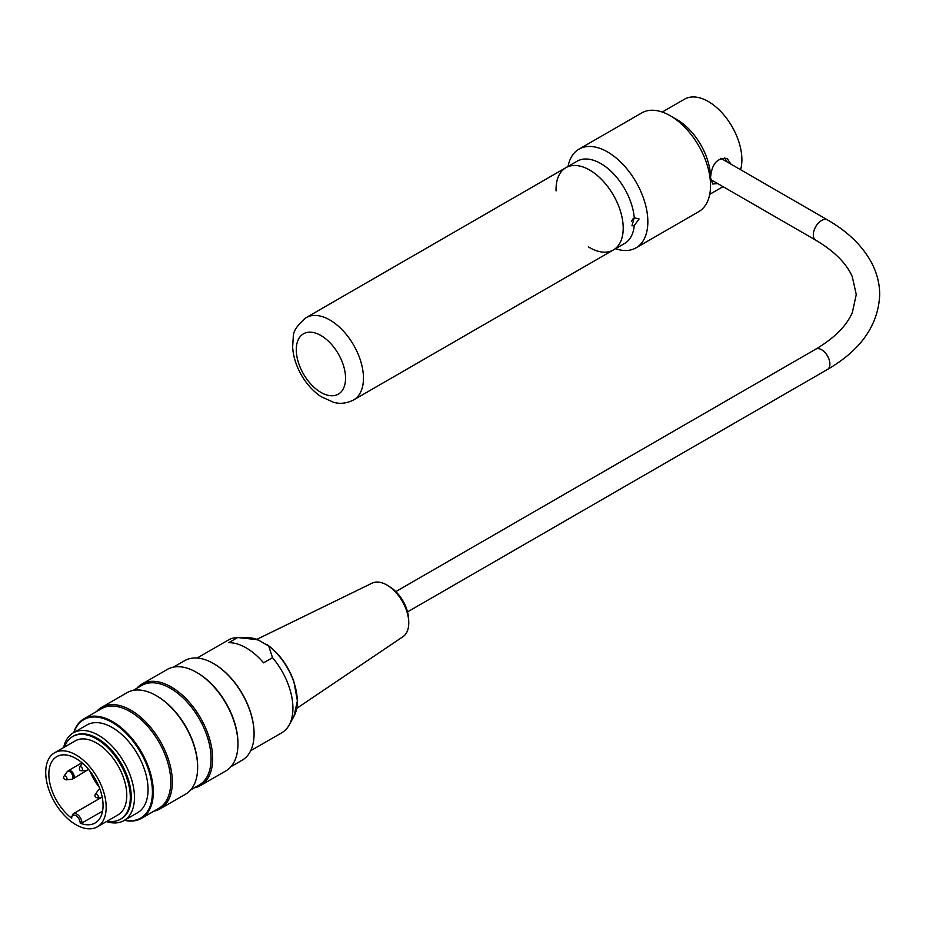 <?xml version="1.0" encoding="UTF-8"?>
<svg xmlns="http://www.w3.org/2000/svg" width="926" height="926" viewBox="0 0 926 926"><rect width="100%" height="100%" fill="white"/><g stroke="black" fill="none" stroke-linecap="round" stroke-linejoin="round"><path stroke-width="1.39" d="M588.357 246.848A47.504 27.421 -120 0 0 613.371 249.962A47.504 27.421 -120 0 0 623.21 228.213A47.504 27.421 -120 0 0 602.479 180.408A47.504 27.421 -120 0 0 565.879 167.687A47.504 27.421 -120 0 0 556.04 189.436A47.504 27.421 -120 0 0 556.063 190.906M63.663 747.537A50.664 29.25 60 0 1 73.304 732.836A50.664 29.25 60 0 1 98.631 735.337A50.664 29.25 60 0 1 131.735 779.993A50.664 29.25 60 0 1 123.968 820.586A50.664 29.25 60 0 1 106.409 821.582M73.304 732.836L86.894 724.989A50.664 29.25 60 0 1 112.22 727.5A50.664 29.25 60 0 1 145.324 772.145A50.664 29.25 60 0 1 137.557 812.75L123.968 820.586M107.289 821.084A47.758 27.572 -120 0 0 120.426 819.267A47.758 27.572 -120 0 0 127.742 781A47.758 27.572 -120 0 0 96.547 738.925A47.758 27.572 -120 0 0 72.668 736.564A47.758 27.572 -120 0 0 64.531 747.039M54.576 752.78L75.18 740.893A42.746 24.678 60 0 1 96.547 743.011A42.746 24.678 60 0 1 124.478 780.676A42.746 24.678 60 0 1 117.926 814.938L97.323 826.837A42.746 24.678 -120 0 0 97.323 777.47A42.746 24.678 -120 0 0 54.576 752.78A42.746 24.678 -120 0 0 48.025 787.042A42.746 24.678 -120 0 0 75.944 824.719A42.746 24.678 -120 0 0 97.323 826.837M200.514 785.537L225.817 770.93A58.581 33.822 -120 0 0 237.959 744.11A58.581 33.822 -120 0 0 196.532 672.357A58.581 33.822 -120 0 0 167.236 669.452L141.933 684.059A58.581 33.822 60 0 1 171.229 686.965A58.581 33.822 60 0 1 209.496 738.589A58.581 33.822 60 0 1 200.514 785.537A58.581 33.822 60 0 1 194.298 787.852M237.959 743.647A57.481 33.186 -120 0 0 237.959 743.208A57.481 33.186 -120 0 0 197.319 672.808L196.532 672.357L197.319 672.808A57.481 33.186 -120 0 0 196.925 672.589M136.816 688.296A58.581 33.822 60 0 1 141.933 684.059M160.21 808.803L185.513 794.195A58.581 33.822 -120 0 0 197.655 767.376A58.581 33.822 -120 0 0 156.228 695.623A58.581 33.822 -120 0 0 126.931 692.729L101.628 707.337A58.581 33.822 60 0 1 130.925 710.23A58.581 33.822 60 0 1 169.192 761.867A58.581 33.822 60 0 1 160.21 808.803A58.581 33.822 60 0 1 153.994 811.118M197.643 766.925A57.481 33.186 -120 0 0 197.655 766.473A57.481 33.186 -120 0 0 157.003 696.074L156.228 695.623L157.003 696.074A57.481 33.186 -120 0 0 156.621 695.854M96.512 711.573A58.581 33.822 60 0 1 101.628 707.337M124.674 820.181A56.845 32.815 -120 0 0 151.922 784.507A56.845 32.815 -120 0 0 112.22 722.454A56.845 32.815 -120 0 0 74.011 732.42M213.663 663.629A56.845 32.815 60 0 1 213.883 663.757A56.845 32.815 60 0 1 254.083 733.38A56.845 32.815 60 0 1 254.083 733.635M230.944 766.693L242.172 760.211A57.481 33.186 -120 0 0 254.083 733.89A57.481 33.186 -120 0 0 213.431 663.502L213.431 663.502A57.481 33.186 -120 0 0 184.702 660.655L173.463 667.137M73.767 732.559A57.481 33.186 60 0 1 83.93 718.831A57.481 33.186 60 0 1 112.671 721.678A57.481 33.186 60 0 1 150.22 772.33A57.481 33.186 60 0 1 141.412 818.387A57.481 33.186 60 0 1 124.443 820.32M141.412 818.387L158.878 808.294A57.481 33.186 -120 0 0 167.687 762.237A57.481 33.186 -120 0 0 130.138 711.596A57.481 33.186 -120 0 0 101.397 708.749L83.93 718.831M190.629 789.959L199.183 785.028A57.481 33.186 -120 0 0 207.991 738.971A57.481 33.186 -120 0 0 170.442 688.319A57.481 33.186 -120 0 0 141.701 685.471L133.159 690.414M120.426 819.267L121.318 818.758A47.758 27.572 -120 0 0 128.645 780.491A47.758 27.572 -120 0 0 97.45 738.404A47.758 27.572 -120 0 0 73.571 736.043L72.668 736.564M388.225 585.845L390.598 587.373A27.132 15.661 60 0 1 408.586 618.533L408.725 621.346A30.917 17.849 -120 0 0 388.225 585.845A30.917 17.849 -120 0 0 386.906 585.035A30.917 17.849 -120 0 0 372.078 583.16L256.884 639.334M296.737 708.355L402.984 636.671A30.917 17.849 -120 0 0 408.32 627.735A30.917 17.849 -120 0 0 408.725 621.346M237.658 637.539L228.699 642.702A53.523 30.894 60 0 1 263.563 662.831L272.522 657.668L268.714 646.024L257.81 639.727L237.658 637.539A53.523 30.894 -120 0 0 228.328 640.04L197.157 658.027M250.68 750.731L281.84 732.732A53.523 30.894 -120 0 0 289.167 725.046A53.523 30.894 -120 0 0 272.522 657.668M71.325 817.658L73.2 813.757A7.281 4.202 60 0 1 78.791 815.679A7.281 4.202 60 0 1 81.997 822.982L80.203 823.168A38.313 22.12 -120 0 0 95.112 822.994A38.313 22.12 -120 0 0 95.112 778.743A38.313 22.12 -120 0 0 56.787 756.623A38.313 22.12 -120 0 0 50.178 784.588A38.313 22.12 -120 0 0 71.696 818.248L71.696 817.033M89.88 771.022A38.313 22.12 -120 0 0 99.186 787.135M81.997 822.982L102.554 811.118M717.731 183.579L712.765 184.008L710.543 177.792C711.758 163.728 717.349 157.385 727.315 158.774L730.984 164.18M711.029 181.554L712.997 180.848M726.505 161.587L724.803 157.883M740.568 169.713A47.504 27.421 -120 0 0 725.382 116.769A47.504 27.421 -120 0 0 684.557 99.163L662.24 112.046M710.543 185.559L710.543 177.792A47.504 27.421 -120 0 0 676.952 119.616L670.239 115.738A57.007 32.908 60 0 1 710.543 185.559A57.007 32.908 60 0 1 698.736 211.649L636.035 247.844A57.007 32.908 -120 0 0 647.644 226.291A57.007 32.908 -120 0 0 624.807 166.402A57.007 32.908 -120 0 0 579.039 149.121A57.007 32.908 -120 0 0 568.032 166.437M631.451 221.488L633.025 218.779M634.241 225.539L631.949 225.817L634.241 217.772L639.079 218.964L634.241 225.539A47.504 27.421 -120 0 1 624.575 243.492L613.371 249.962A47.504 27.421 -120 0 0 613.371 195.108A47.504 27.421 -120 0 0 565.879 167.687L306.124 317.653C297.362 324.98 293.067 331.415 293.276 336.925L292.639 346.972C293.229 356.464 296.146 365.805 301.367 374.972C306.633 384.093 313.185 391.316 321.056 396.664L333.777 402.382C340.247 404.153 346.868 403.342 353.628 399.928A47.504 27.421 -120 0 0 363.467 378.178A47.504 27.421 -120 0 0 342.724 330.374A47.504 27.421 -120 0 0 306.124 317.653M634.241 217.772A47.504 27.421 -120 0 0 612.109 172.34A47.504 27.421 -120 0 0 577.072 161.228L565.879 167.687M615.535 248.712A57.007 32.908 -120 0 0 636.035 247.844M579.039 149.121L641.741 112.914A57.007 32.908 60 0 1 670.239 115.738M345.548 378.178A34.829 20.106 60 0 1 308.601 381.477A34.829 20.106 60 0 1 308.601 332.214A34.829 20.106 60 0 1 345.548 378.178M257.81 639.727A48.117 27.78 -120 0 0 248.481 637.736L259.627 640.41M266.676 644.357L269.107 646.117C280.231 654.948 288.449 666.627 293.774 681.177L297.408 700.843L293.912 716.423A48.117 27.78 -120 0 0 268.714 646.024M66.961 778.708A2.211 1.273 60 0 1 66.174 779.819C63.755 779.171 63.049 777.933 64.044 776.115A2.211 1.273 60 0 1 65.804 776.289A2.211 1.273 60 0 1 66.961 778.708M98.306 796.8A2.211 1.273 60 0 1 97.531 797.923C95.112 797.263 94.394 796.036 95.39 794.219A2.211 1.273 60 0 1 97.149 794.392A2.211 1.273 60 0 1 98.306 796.8M81.071 766.948A2.211 1.273 60 0 1 82.576 769.159A2.211 1.273 60 0 1 81.858 770.768C79.705 770.814 78.988 769.587 79.717 767.064A2.211 1.273 60 0 1 81.071 766.948M66.174 779.819L71.314 779.345A4.456 2.57 -120 0 0 72.888 777.111A4.456 2.57 -120 0 0 69.739 771.659A4.456 2.57 -120 0 0 67.019 771.902L68.455 770.582A4.723 2.72 60 0 1 70.816 770.826A4.723 2.72 60 0 1 74.149 776.601A4.723 2.72 60 0 1 73.177 778.754L86.998 770.293A4.456 2.57 -120 0 0 88.375 769.182M100.02 789.357A4.456 2.57 -120 0 0 98.364 789.994L99.8 788.686M80.203 823.168A6.019 3.473 -120 0 0 75.944 815.667A6.019 3.473 -120 0 0 71.696 818.248M710.624 179.482L815.748 240.17A11.714 6.76 -60 0 1 815.748 226.639A11.714 6.76 -60 0 1 827.462 219.879L720.798 158.288M815.748 240.17C834.21 251.131 846.387 263.273 852.256 276.596L856.261 294.537L852.348 312.537C846.514 325.94 834.314 338.14 815.748 349.16A11.714 6.76 60 0 1 827.462 355.92A11.714 6.76 60 0 1 827.462 369.451C861.041 349.947 878.461 324.957 879.7 294.468C879.619 283.275 876.806 272.499 871.262 262.151C862.118 245.517 847.522 231.419 827.462 219.879M613.371 249.962L353.628 399.928M197.655 766.473L197.655 767.376M237.959 743.208L237.959 744.11M248.481 637.736L240.066 637.563M293.912 716.423L289.167 725.046M64.044 776.115L67.019 771.902M97.531 797.923L102.254 797.483M95.39 794.219L98.364 789.994M81.858 770.768L86.998 770.293M79.717 767.064L82.449 763.186M71.314 779.345L73.177 778.754M68.455 770.582L81.974 762.781M73.2 813.757L101.212 797.575M407.533 611.901L827.462 369.451M395.819 591.61L815.748 349.16M723.044 186.647L709.744 194.321"/></g></svg>
